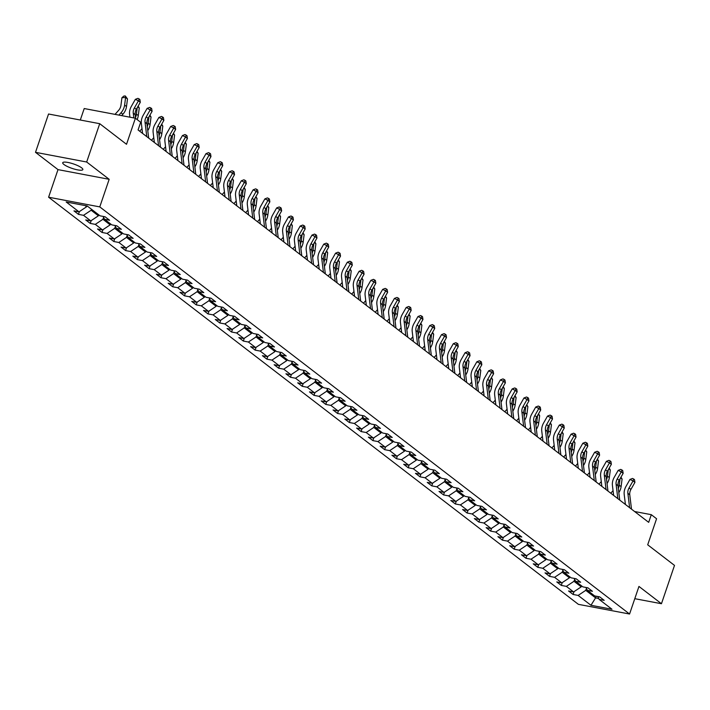 <?xml version="1.0" encoding="UTF-8"?>
<svg xmlns="http://www.w3.org/2000/svg" width="710" height="710" viewBox="0 0 710 710"><rect width="100%" height="100%" fill="white"/><g stroke="black" fill="none" stroke-linecap="round" stroke-linejoin="round"><path stroke-width="1.06" d="M81.641 167.844A10.623 2.334 -161.2 0 0 70.663 163.078A10.623 2.334 -161.2 0 0 62.729 162.741A10.623 2.334 -161.2 0 0 63.936 164.489A10.623 2.334 -161.2 0 0 74.914 169.255A10.623 2.334 -161.2 0 0 82.848 169.592A10.623 2.334 -161.2 0 0 81.641 167.844M48.599 197.211L578.393 604.343L629.566 614.026L99.773 206.894L48.599 197.211L57.998 169.619L109.171 179.302L86.673 162.013L35.5 152.33L57.998 169.619M35.5 152.33L48.546 114.008L99.719 123.691L126.522 144.29L135.388 118.224L84.215 108.541L80.31 120.017M634.793 598.681L661.454 603.722L674.5 565.4L647.697 544.801L656.572 518.744L651.292 514.679L634.589 511.519M86.673 162.013L99.719 123.691M597.776 596.515L599.16 599.4L604.21 600.358L599.684 596.87L594.634 595.921L587.383 590.347L592.433 591.306L587.907 587.827L582.857 586.868L575.615 581.304L580.656 582.253L576.129 578.774L571.08 577.816L563.838 572.251L568.879 573.201L564.352 569.722L559.303 568.772L552.06 563.199L557.11 564.157L552.575 560.678L547.525 559.72L540.283 554.146L545.333 555.105L540.798 551.626L535.748 550.667L528.506 545.102L533.556 546.052L529.021 542.573L523.98 541.615L516.729 536.05L521.779 537.009L517.244 533.521L512.203 532.571L504.952 526.997L510.002 527.956L505.467 524.477L500.426 523.519L493.175 517.954L498.225 518.903L493.698 515.424L488.649 514.466L481.398 508.901L486.448 509.86L481.921 506.372L476.872 505.422L469.621 499.849L474.671 500.807L470.144 497.328L465.094 496.37L457.843 490.796L462.893 491.755L458.367 488.276L453.317 487.317L446.066 481.753L451.116 482.702L446.59 479.223L441.54 478.274L434.298 472.7L439.339 473.659L434.813 470.171L429.763 469.221L422.521 463.648L427.562 464.606L423.036 461.127L417.986 460.169L410.744 454.604L415.785 455.554L411.259 452.075L406.209 451.116L398.967 445.552L404.017 446.51L399.481 443.022L394.432 442.073L387.19 436.499L392.239 437.458L387.704 433.979L382.654 433.02L375.412 427.447L380.462 428.405L375.927 424.926L370.886 423.968L363.635 418.403L368.685 419.353L364.15 415.874L359.109 414.924L351.858 409.351L356.908 410.309L352.382 406.821L347.332 405.871L340.081 400.298L345.131 401.256L340.605 397.777L335.555 396.819L328.304 391.254L333.354 392.204L328.828 388.725L323.778 387.767L316.527 382.202L321.577 383.16L317.05 379.673L312.001 378.723L304.75 373.149L309.8 374.108L305.273 370.629L300.223 369.67L292.973 364.097L298.022 365.055L293.496 361.576L288.446 360.618L281.204 355.053L286.245 356.003L281.719 352.524L276.669 351.574L269.427 346.001L274.468 346.959L269.942 343.48L264.892 342.522L257.65 336.948L262.7 337.907L258.165 334.428L253.115 333.469L245.873 327.905L250.923 328.854L246.388 325.375L241.338 324.417L234.096 318.852L239.146 319.811L234.611 316.323L229.57 315.373L222.319 309.8L227.369 310.758L222.833 307.279L217.792 306.321L210.542 300.747L215.591 301.706L211.065 298.227L206.015 297.268L198.764 291.704L203.814 292.653L199.288 289.174L194.238 288.224L186.987 282.651L192.037 283.609L187.511 280.13L182.461 279.172L175.21 273.598L180.26 274.557L175.734 271.078L170.684 270.12L163.433 264.555L168.483 265.505L163.957 262.026L158.907 261.067L151.656 255.502L156.706 256.461L152.18 252.973L147.13 252.023L139.888 246.45L144.929 247.408L140.402 243.929L135.353 242.971L128.111 237.406L133.152 238.356L128.625 234.877L123.576 233.918L116.334 228.354L121.383 229.303L116.848 225.824L111.798 224.875L104.556 219.301L109.606 220.26L105.071 216.781L100.021 215.822L87.188 205.962L66.172 201.977L79.005 211.846L73.955 210.888L78.482 214.367L79.44 211.544M599.16 599.4L611.993 609.26L590.977 605.284L578.144 595.424L573.094 594.465L574.053 591.643M78.482 214.367L83.531 215.325L90.782 220.89L85.732 219.94L90.259 223.419L95.309 224.369L102.559 229.942L97.51 228.984L102.036 232.463L107.086 233.421L114.328 238.995L109.287 238.036L113.813 241.515L118.863 242.474L126.105 248.038L121.064 247.089L125.59 250.568L130.64 251.526L137.882 257.091L132.832 256.132L137.367 259.62L142.417 260.57L149.659 266.143L144.609 265.185L149.144 268.664L154.194 269.623L161.436 275.187L156.386 274.238L160.921 277.716L165.963 278.675L173.213 284.24L168.163 283.29L172.699 286.769L177.74 287.719L184.99 293.292L179.941 292.334L184.467 295.813L189.517 296.771L196.768 302.345L191.718 301.386L196.244 304.865L201.294 305.824L208.545 311.388L203.495 310.439L208.021 313.918L213.071 314.876L220.322 320.441L215.272 319.482L219.798 322.97L224.848 323.92L232.099 329.493L227.049 328.535L231.575 332.014L236.625 332.972L243.876 338.537L238.826 337.587L243.352 341.066L248.402 342.025L255.644 347.589L250.603 346.64L255.13 350.119L260.18 351.068L267.421 356.642L262.38 355.683L266.907 359.162L271.957 360.121L279.199 365.694L274.149 364.736L278.684 368.215L283.734 369.173L290.976 374.738L285.926 373.788L290.461 377.267L295.511 378.226L302.753 383.79L297.703 382.832L302.238 386.32L307.279 387.269L314.53 392.843L309.48 391.885L314.015 395.363L319.056 396.322L326.307 401.887L321.257 400.937L325.783 404.416L330.833 405.374L338.084 410.939L333.034 409.981L337.561 413.468L342.611 414.418L349.861 419.992L344.811 419.033L349.338 422.512L354.388 423.471L361.639 429.044L356.589 428.086L361.115 431.565L366.165 432.523L373.416 438.088L368.366 437.138L372.892 440.617L377.942 441.567L385.193 447.14L380.143 446.182L384.669 449.67L389.719 450.619L396.961 456.193L391.92 455.234L396.446 458.713L401.496 459.672L408.738 465.236L403.697 464.287L408.223 467.766L413.273 468.724L420.515 474.289L415.465 473.33L420 476.818L425.05 477.768L432.292 483.341L427.242 482.383L431.778 485.862L436.827 486.82L444.07 492.394L439.02 491.435L443.555 494.914L448.605 495.873L455.847 501.438L450.797 500.488L455.332 503.967L460.373 504.916L467.624 510.49L462.574 509.531L467.109 513.019L472.15 513.969L479.401 519.542L474.351 518.584L478.877 522.063L483.927 523.022L491.178 528.586L486.128 527.636L490.654 531.115L495.704 532.074L502.955 537.639L497.905 536.68L502.431 540.168L507.481 541.118L514.732 546.691L509.682 545.733L514.209 549.212L519.259 550.17L526.509 555.744L521.459 554.785L525.986 558.264L531.036 559.223L538.286 564.787L533.237 563.838L537.763 567.317L542.813 568.266L550.055 573.84L545.014 572.881L549.54 576.36L554.59 577.319L561.832 582.892L556.791 581.934L561.317 585.413L566.367 586.371L573.609 591.936L568.559 590.986L573.094 594.465M135.388 118.224L140.678 122.289L138.068 129.948L648.683 522.347L651.292 514.679M581.561 585.874L581.233 586.851L573.982 581.286L574.656 579.307M585.998 587.463L587.383 590.347M573.609 591.936L581.233 586.851M566.367 586.371L573.982 581.286M569.784 576.822L569.455 577.807L562.205 572.233L562.879 570.263M574.23 578.41L575.615 581.304M561.832 582.892L569.455 577.807M554.59 577.319L562.205 572.233M558.016 567.778L557.678 568.754L550.428 563.19L551.102 561.211M562.453 569.367L563.838 572.251M550.055 573.84L557.678 568.754M542.813 568.266L550.428 563.19M546.239 558.726L545.901 559.702L538.659 554.137L539.325 552.158M550.676 560.314L552.06 563.199M538.286 564.787L545.901 559.702M531.036 559.223L538.659 554.137M534.461 549.673L534.124 550.658L526.882 545.085L527.548 543.115M538.899 551.262L540.283 554.146M526.509 555.744L534.124 550.658M519.259 550.17L526.882 545.085M522.684 540.629L522.347 541.606L515.105 536.032L515.771 534.062M527.122 542.218L528.506 545.102M514.732 546.691L522.347 541.606M507.481 541.118L515.105 536.032M510.907 531.577L510.57 532.553L503.328 526.989L503.993 525.009M515.345 533.166L516.729 536.05M502.955 537.639L510.57 532.553M495.704 532.074L503.328 526.989M499.13 522.524L498.793 523.501L491.551 517.936L492.225 515.957M503.567 524.113L504.952 526.997M491.178 528.586L498.793 523.501M483.927 523.022L491.551 517.936M487.353 513.472L487.016 514.457L479.774 508.884L480.448 506.913M491.79 515.061L493.175 517.954M479.401 519.542L487.016 514.457M472.15 513.969L479.774 508.884M475.576 504.428L475.247 505.405L467.997 499.84L468.671 497.861M480.013 506.017L481.398 508.901M467.624 510.49L475.247 505.405M460.373 504.916L467.997 499.84M463.799 495.376L463.47 496.352L456.219 490.787L456.894 488.808M468.236 496.964L469.621 499.849M455.847 501.438L463.47 496.352M448.605 495.873L456.219 490.787M452.021 486.323L451.693 487.309L444.442 481.735L445.117 479.765M456.459 487.912L457.843 490.796M444.07 492.394L451.693 487.309M436.827 486.82L444.442 481.735M440.244 477.28L439.916 478.256L432.665 472.683L433.34 470.712M444.682 478.868L446.066 481.753M432.292 483.341L439.916 478.256M425.05 477.768L432.665 472.683M428.467 468.227L428.139 469.203L420.888 463.639L421.562 461.66M432.914 469.816L434.298 472.7M420.515 474.289L428.139 469.203M413.273 468.724L420.888 463.639M416.699 459.175L416.362 460.151L409.111 454.586L409.785 452.607M421.136 460.763L422.521 463.648M408.738 465.236L416.362 460.151M401.496 459.672L409.111 454.586M404.922 450.122L404.585 451.107L397.334 445.534L398.008 443.564M409.359 451.711L410.744 454.604M396.961 456.193L404.585 451.107M389.719 450.619L397.334 445.534M393.145 441.079L392.808 442.055L385.565 436.49L386.231 434.511M397.582 442.667L398.967 445.552M385.193 447.14L392.808 442.055M377.942 441.567L385.565 436.49M381.368 432.026L381.03 433.002L373.788 427.438L374.454 425.459M385.805 433.615L387.19 436.499M373.416 438.088L381.03 433.002M366.165 432.523L373.788 427.438M369.59 422.974L369.253 423.959L362.011 418.385L362.677 416.415M374.028 424.562L375.412 427.447M361.639 429.044L369.253 423.959M354.388 423.471L362.011 418.385M357.813 413.93L357.476 414.906L350.234 409.333L350.909 407.362M362.251 415.519L363.635 418.403M349.861 419.992L357.476 414.906M342.611 414.418L350.234 409.333M346.036 404.877L345.699 405.854L338.457 400.289L339.131 398.31M350.474 406.466L351.858 409.351M338.084 410.939L345.699 405.854M330.833 405.374L338.457 400.289M334.259 395.825L333.931 396.81L326.68 391.237L327.354 389.257M338.697 397.414L340.081 400.298M326.307 401.887L333.931 396.81M319.056 396.322L326.68 391.237M322.482 386.772L322.154 387.758L314.903 382.184L315.577 380.214M326.919 388.361L328.304 391.254M314.53 392.843L322.154 387.758M307.279 387.269L314.903 382.184M310.705 377.729L310.377 378.705L303.126 373.14L303.8 371.161M315.142 379.317L316.527 382.202M302.753 383.79L310.377 378.705M295.511 378.226L303.126 373.14M298.928 368.676L298.599 369.653L291.348 364.088L292.023 362.109M303.365 370.265L304.75 373.149M290.976 374.738L298.599 369.653M283.734 369.173L291.348 364.088M287.151 359.624L286.822 360.609L279.571 355.036L280.246 353.065M291.588 361.212L292.973 364.097M279.199 365.694L286.822 360.609M271.957 360.121L279.571 355.036M275.382 350.58L275.045 351.556L267.794 345.983L268.469 344.013M279.82 352.169L281.204 355.053M267.421 356.642L275.045 351.556M260.18 351.068L267.794 345.983M263.605 341.528L263.268 342.504L256.017 336.939L256.692 334.96M268.043 343.116L269.427 346.001M255.644 347.589L263.268 342.504M248.402 342.025L256.017 336.939M251.828 332.475L251.491 333.46L244.249 327.887L244.914 325.917M256.266 334.064L257.65 336.948M243.876 338.537L251.491 333.46M236.625 332.972L244.249 327.887M240.051 323.423L239.714 324.408L232.472 318.834L233.137 316.864M244.489 325.02L245.873 327.905M232.099 329.493L239.714 324.408M224.848 323.92L232.472 318.834M228.274 314.379L227.937 315.355L220.695 309.791L221.36 307.812M232.711 315.968L234.096 318.852M220.322 320.441L227.937 315.355M213.071 314.876L220.695 309.791M216.497 305.327L216.159 306.303L208.917 300.738L209.592 298.759M220.934 306.915L222.319 309.8M208.545 311.388L216.159 306.303M201.294 305.824L208.917 300.738M204.72 296.274L204.382 297.259L197.14 291.686L197.815 289.715M209.157 297.863L210.542 300.747M196.768 302.345L204.382 297.259M189.517 296.771L197.14 291.686M192.942 287.23L192.614 288.207L185.363 282.633L186.038 280.663M197.38 288.819L198.764 291.704M184.99 293.292L192.614 288.207M177.74 287.719L185.363 282.633M181.165 278.178L180.837 279.154L173.586 273.59L174.261 271.611M185.603 279.767L186.987 282.651M173.213 284.24L180.837 279.154M165.963 278.675L173.586 273.59M169.388 269.125L169.06 270.111L161.809 264.537L162.483 262.567M173.826 270.714L175.21 273.598M161.436 275.187L169.06 270.111M154.194 269.623L161.809 264.537M157.611 260.073L157.283 261.058L150.032 255.485L150.706 253.514M162.049 261.67L163.433 264.555M149.659 266.143L157.283 261.058M142.417 260.57L150.032 255.485M145.834 251.029L145.506 252.006L138.255 246.441L138.929 244.462M150.271 252.618L151.656 255.502M137.882 257.091L145.506 252.006M130.64 251.526L138.255 246.441M134.057 241.977L133.728 242.953L126.478 237.388L127.152 235.409M138.503 243.565L139.888 246.45M126.105 248.038L133.728 242.953M118.863 242.474L126.478 237.388M122.289 232.924L121.951 233.909L114.701 228.336L115.375 226.366M126.726 234.513L128.111 237.406M114.328 238.995L121.951 233.909M107.086 233.421L114.701 228.336M110.511 223.881L110.174 224.857L102.932 219.284L103.598 217.313M114.949 225.469L116.334 228.354M102.559 229.942L110.174 224.857M95.309 224.369L102.932 219.284M98.734 214.828L98.397 215.804L91.155 210.24L91.483 209.255M103.172 216.417L104.556 219.301M90.782 220.89L98.397 215.804M83.531 215.325L91.155 210.24M86.913 205.909L86.62 206.761L85.058 205.554M79.005 211.846L86.62 206.761M109.171 179.302L99.773 206.894M661.454 603.722L638.956 586.433L629.566 614.026M596.143 596.205L595.575 597.873L598.716 598.468M586.433 588.359L585.759 590.338L595.575 597.873L590.977 605.284M578.144 595.424L585.759 590.338M90.259 223.419L91.217 220.597M102.036 232.463L102.994 229.649M113.813 241.515L114.771 238.693M125.59 250.568L126.549 247.746M137.367 259.62L138.326 256.798M149.144 268.664L150.103 265.851M160.921 277.716L161.88 274.894M172.699 286.769L173.657 283.947M184.467 295.813L185.434 292.999M196.244 304.865L197.211 302.043M208.021 313.918L208.98 311.095M219.798 322.97L220.757 320.148M231.575 332.014L232.534 329.2M243.352 341.066L244.311 338.244M255.13 350.119L256.088 347.296M266.907 359.162L267.865 356.349M278.684 368.215L279.642 365.393M290.461 377.267L291.419 374.445M302.238 386.32L303.197 383.498M314.015 395.363L314.974 392.55M325.783 404.416L326.751 401.594M337.561 413.468L338.528 410.646M349.338 422.512L350.296 419.699M361.115 431.565L362.073 428.742M372.892 440.617L373.851 437.795M384.669 449.67L385.628 446.847M396.446 458.713L397.405 455.9M408.223 467.766L409.182 464.943M420 476.818L420.959 473.996M431.778 485.862L432.736 483.048M443.555 494.914L444.513 492.092M455.332 503.967L456.29 501.145M467.109 513.019L468.067 510.197M478.877 522.063L479.845 519.25M490.654 531.115L491.622 528.293M502.431 540.168L503.39 537.346M514.209 549.212L515.167 546.398M525.986 558.264L526.944 555.442M537.763 567.317L538.721 564.494M549.54 576.36L550.498 573.547M561.317 585.413L562.276 582.599M133.835 117.931L133.267 113.227A8.298 6.798 127.5 0 1 134.438 107.849L138.423 100.829L135.344 99.338L131.359 106.358A12.452 10.197 -52.5 0 0 129.593 114.425L129.93 117.194M135.601 118.384L135.148 114.674A8.298 6.798 127.5 0 1 136.329 109.296L140.314 102.275L138.423 100.829L139.133 98.947L139.888 99.524L140.314 102.275M135.344 99.338L137.9 98.353L139.133 98.947M115.029 114.372L118.543 110.44A8.298 6.798 -52.5 0 0 120.948 105.293L121.934 97.705L123.868 96.054L125.333 95.974L127.489 98.939L126.504 106.527A12.452 10.197 127.5 0 1 122.892 114.248L121.659 115.623M127.489 98.939L125.599 97.492L124.614 105.08A12.452 10.197 127.5 0 1 121.002 112.792L118.934 115.109M125.333 95.974L125.599 97.492L121.934 97.705M146.784 136.648L145.044 122.271A8.298 6.798 127.5 0 1 146.216 116.893L150.201 109.872L147.121 108.382L143.136 115.41A12.452 10.197 -52.5 0 0 141.37 123.469L142.577 133.418M148.674 138.104L146.926 123.726A8.298 6.798 127.5 0 1 148.097 118.348L152.091 111.328L150.201 109.872L150.91 107.991L151.665 108.577L152.091 111.328M147.121 108.382L149.677 107.396L150.91 107.991M158.561 145.701L156.812 131.323A8.298 6.798 127.5 0 1 157.993 125.945L161.978 118.925L158.898 117.434L154.913 124.454A12.452 10.197 -52.5 0 0 153.147 132.521L154.354 142.47M160.451 147.148L158.703 132.77A8.298 6.798 127.5 0 1 159.874 127.401L163.868 120.372L161.978 118.925L162.679 117.043L163.433 117.629L163.868 120.372M158.898 117.434L161.454 116.449L162.679 117.043M138.148 106.092L139.266 107.991L138.281 115.579A12.452 10.197 127.5 0 1 137.119 119.555M139.266 107.991L137.731 106.819M137.225 107.716L136.391 114.132A12.452 10.197 127.5 0 1 135.495 117.505M149.925 115.135L151.035 117.043L150.05 124.632A12.452 10.197 127.5 0 1 147.769 130.631M151.035 117.043L149.508 115.863M149.002 116.768L148.168 123.176A12.452 10.197 127.5 0 1 147.272 126.549M139.71 131.217L142 128.643M170.338 154.753L168.589 140.376A8.298 6.798 127.5 0 1 169.77 134.998L173.755 127.977L170.675 126.487L166.681 133.507A12.452 10.197 -52.5 0 0 164.924 141.574L166.131 151.523M172.228 156.2L170.48 141.822A8.298 6.798 127.5 0 1 171.651 136.444L175.645 129.424L173.755 127.977L174.456 126.096L175.21 126.673L175.645 129.424M170.675 126.487L173.222 125.501L174.456 126.096M182.115 163.797L180.367 149.419A8.298 6.798 127.5 0 1 181.547 144.05L185.532 137.021L182.452 135.539L178.459 142.559A12.452 10.197 -52.5 0 0 176.701 150.618L177.908 160.566M184.005 165.252L182.257 150.875A8.298 6.798 127.5 0 1 183.428 145.497L187.422 138.477L185.532 137.021L186.233 135.148L186.987 135.725L187.422 138.477M182.452 135.539L184.999 134.545L186.233 135.148M193.892 172.849L192.144 158.472A8.298 6.798 127.5 0 1 193.315 153.094L197.309 146.074L194.229 144.583L190.236 151.603A12.452 10.197 -52.5 0 0 188.478 159.67L189.685 169.619M195.774 174.305L194.034 159.927A8.298 6.798 127.5 0 1 195.206 154.549L199.199 147.529L197.309 146.074L198.01 144.192L198.764 144.778L199.199 147.529M194.229 144.583L196.776 143.597L198.01 144.192M161.702 124.188L162.812 126.087L161.827 133.684A12.452 10.197 127.5 0 1 159.546 139.684M162.812 126.087L161.285 124.916M160.779 125.821L159.945 132.229A12.452 10.197 127.5 0 1 159.049 135.601M151.487 140.26L153.777 137.696M173.48 133.24L174.589 135.14L173.604 142.728A12.452 10.197 127.5 0 1 171.314 148.736M174.589 135.14L173.062 133.968M172.548 134.864L171.722 141.281A12.452 10.197 127.5 0 1 170.826 144.654M163.264 149.313L165.554 146.748M185.257 142.293L186.366 144.192L185.381 151.78A12.452 10.197 127.5 0 1 183.091 157.78M186.366 144.192L184.84 143.012M184.325 143.917L183.499 150.334A12.452 10.197 127.5 0 1 182.603 153.697M175.042 158.365L177.331 155.801M205.669 181.902L203.921 167.524A8.298 6.798 127.5 0 1 205.092 162.146L209.086 155.126L206.006 153.635L202.013 160.655A12.452 10.197 -52.5 0 0 200.255 168.723L201.462 178.671M207.551 183.349L205.811 168.971A8.298 6.798 127.5 0 1 206.983 163.593L210.976 156.573L209.086 155.126L209.787 153.245L210.542 153.821L210.976 156.573M206.006 153.635L208.554 152.65L209.787 153.245M197.025 151.337L198.143 153.236L197.158 160.833A12.452 10.197 127.5 0 1 194.868 166.832M198.143 153.236L196.617 152.064M196.102 152.97L195.277 159.377A12.452 10.197 127.5 0 1 194.38 162.75M186.81 167.409L189.108 164.844M217.446 190.954L215.698 176.577A8.298 6.798 127.5 0 1 216.869 171.199L220.863 164.179L217.784 162.688L213.79 169.708A12.452 10.197 -52.5 0 0 212.033 177.775L213.24 187.715M219.328 192.401L217.588 178.024A8.298 6.798 127.5 0 1 218.76 172.645L222.745 165.625L220.863 164.179L221.564 162.297L222.319 162.874L222.745 165.625M217.784 162.688L220.331 161.702L221.564 162.297M208.802 160.389L209.92 162.288L208.935 169.876A12.452 10.197 127.5 0 1 206.645 175.885M209.92 162.288L208.394 161.117M207.879 162.013L207.045 168.43A12.452 10.197 127.5 0 1 206.148 171.802M198.587 176.462L200.886 173.897M229.223 199.998L227.475 185.621A8.298 6.798 127.5 0 1 228.647 180.242L232.64 173.222L229.561 171.731L225.567 178.76A12.452 10.197 -52.5 0 0 223.81 186.819L225.017 196.768M231.105 201.454L229.365 187.076A8.298 6.798 127.5 0 1 230.537 181.698L234.522 174.678L232.64 173.222L233.341 171.341L234.096 171.927L234.522 174.678M229.561 171.731L232.108 170.746L233.341 171.341M220.579 169.441L221.697 171.341L220.712 178.929A12.452 10.197 127.5 0 1 218.423 184.928M221.697 171.341L220.171 170.169M219.656 171.066L218.822 177.482A12.452 10.197 127.5 0 1 217.926 180.855M210.364 185.514L212.654 182.949M240.992 209.051L239.252 194.673A8.298 6.798 127.5 0 1 240.424 189.295L244.417 182.275L241.329 180.784L237.344 187.804A12.452 10.197 -52.5 0 0 235.587 195.871L236.794 205.82M242.882 210.497L241.143 196.12A8.298 6.798 127.5 0 1 242.314 190.75L246.299 183.721L244.417 182.275L245.119 180.393L245.873 180.979L246.299 183.721M241.329 180.784L243.885 179.799L245.119 180.393M232.356 178.485L233.475 180.393L232.489 187.981A12.452 10.197 127.5 0 1 230.2 193.981M233.475 180.393L231.948 179.213M231.433 180.118L230.599 186.526A12.452 10.197 127.5 0 1 229.703 189.898M222.141 194.567L224.431 191.993M252.769 218.103L251.029 203.726A8.298 6.798 127.5 0 1 252.201 198.347L256.195 191.327L253.106 189.836L249.121 196.856A12.452 10.197 -52.5 0 0 247.355 204.924L248.562 214.873M254.659 219.55L252.911 205.172A8.298 6.798 127.5 0 1 254.091 199.794L258.076 192.774L256.195 191.327L256.896 189.446L257.65 190.023L258.076 192.774M253.106 189.836L255.662 188.851L256.896 189.446M244.133 187.538L245.252 189.437L244.267 197.034A12.452 10.197 127.5 0 1 241.977 203.033M245.252 189.437L243.725 188.265M243.21 189.171L242.376 195.578A12.452 10.197 127.5 0 1 241.48 198.951M233.918 203.61L236.208 201.045M264.546 227.147L262.806 212.769A8.298 6.798 127.5 0 1 263.978 207.4L267.972 200.371L264.883 198.889L260.898 205.909A12.452 10.197 -52.5 0 0 259.132 213.967L260.339 223.916M266.436 228.602L264.688 214.225A8.298 6.798 127.5 0 1 265.868 208.846L269.853 201.826L267.972 200.371L268.673 198.498L269.427 199.075L269.853 201.826M264.883 198.889L267.439 197.895L268.673 198.498M255.911 196.59L257.029 198.489L256.044 206.077A12.452 10.197 127.5 0 1 253.754 212.086M257.029 198.489L255.502 197.318M254.988 198.214L254.153 204.631A12.452 10.197 127.5 0 1 253.257 208.003M245.695 212.663L247.985 210.098M276.323 236.199L274.584 221.822A8.298 6.798 127.5 0 1 275.755 216.443L279.74 209.423L276.66 207.932L272.675 214.952A12.452 10.197 -52.5 0 0 270.909 223.02L272.116 232.969M278.214 237.655L276.465 223.268A8.298 6.798 127.5 0 1 277.645 217.899L281.63 210.87L279.74 209.423L280.45 207.542L281.204 208.128L281.63 210.87M276.66 207.932L279.216 206.947L280.45 207.542M267.688 205.643L268.806 207.542L267.821 215.13A12.452 10.197 127.5 0 1 265.531 221.129M268.806 207.542L267.271 206.362M266.765 207.267L265.93 213.683A12.452 10.197 127.5 0 1 265.034 217.047M257.473 221.715L259.762 219.15M288.1 245.252L286.361 230.874A8.298 6.798 127.5 0 1 287.532 225.496L291.517 218.476L288.438 216.985L284.453 224.005A12.452 10.197 -52.5 0 0 282.686 232.072L283.893 242.021M289.991 246.698L288.242 232.321A8.298 6.798 127.5 0 1 289.414 226.943L293.408 219.922L291.517 218.476L292.227 216.594L292.981 217.171L293.408 219.922M288.438 216.985L290.993 216L292.227 216.594M279.465 214.686L280.583 216.585L279.598 224.182A12.452 10.197 127.5 0 1 277.308 230.182M280.583 216.585L279.048 215.414M278.542 216.319L277.708 222.727A12.452 10.197 127.5 0 1 276.811 226.099M269.25 230.759L271.539 228.194M299.877 254.304L298.129 239.927A8.298 6.798 127.5 0 1 299.309 234.548L303.294 227.519L300.215 226.037L296.23 233.058A12.452 10.197 -52.5 0 0 294.464 241.125L295.671 251.065M301.768 255.751L300.019 241.373A8.298 6.798 127.5 0 1 301.191 235.995L305.185 228.975L303.294 227.519L303.995 225.647L304.759 226.224L305.185 228.975M300.215 226.037L302.771 225.052L303.995 225.647M291.242 223.739L292.351 225.638L291.366 233.226A12.452 10.197 127.5 0 1 289.085 239.234M292.351 225.638L290.825 224.466M290.319 225.363L289.485 231.78A12.452 10.197 127.5 0 1 288.588 235.152M281.027 239.811L283.317 237.246M311.654 263.348L309.906 248.97A8.298 6.798 127.5 0 1 311.086 243.592L315.071 236.572L311.992 235.081L307.998 242.11A12.452 10.197 -52.5 0 0 306.241 250.168L307.448 260.117M313.545 264.803L311.796 250.426A8.298 6.798 127.5 0 1 312.968 245.048L316.962 238.027L315.071 236.572L315.772 234.69L316.527 235.276L316.962 238.027M311.992 235.081L314.548 234.096L315.772 234.69M303.019 232.791L304.128 234.69L303.143 242.279A12.452 10.197 127.5 0 1 300.863 248.278M304.128 234.69L302.602 233.519M302.096 234.415L301.262 240.832A12.452 10.197 127.5 0 1 300.365 244.196M292.804 248.864L295.094 246.299M323.432 272.4L321.683 258.023A8.298 6.798 127.5 0 1 322.864 252.645L326.848 245.624L323.769 244.133L319.775 251.154A12.452 10.197 -52.5 0 0 318.018 259.221L319.225 269.17M325.322 273.847L323.574 259.469A8.298 6.798 127.5 0 1 324.745 254.1L328.739 247.071L326.848 245.624L327.55 243.743L328.304 244.329L328.739 247.071M323.769 244.133L326.316 243.148L327.55 243.743M314.796 241.835L315.906 243.743L314.92 251.331A12.452 10.197 127.5 0 1 312.64 257.331M315.906 243.743L314.379 242.563M313.864 243.468L313.039 249.876A12.452 10.197 127.5 0 1 312.143 253.248M304.581 257.916L306.871 255.343M335.209 281.453L333.46 267.075A8.298 6.798 127.5 0 1 334.641 261.697L338.626 254.677L335.546 253.186L331.552 260.206A12.452 10.197 -52.5 0 0 329.795 268.273L331.002 278.222M337.09 282.899L335.351 268.522A8.298 6.798 127.5 0 1 336.522 263.144L340.516 256.124L338.626 254.677L339.327 252.795L340.081 253.372L340.516 256.124M335.546 253.186L338.093 252.201L339.327 252.795M326.573 250.887L327.683 252.787L326.698 260.384A12.452 10.197 127.5 0 1 324.408 266.383M327.683 252.787L326.156 251.615M325.642 252.52L324.816 258.928A12.452 10.197 127.5 0 1 323.92 262.301M316.358 266.96L318.648 264.395M346.986 290.496L345.237 276.119A8.298 6.798 127.5 0 1 346.409 270.75L350.403 263.721L347.323 262.23L343.329 269.259A12.452 10.197 -52.5 0 0 341.572 277.317L342.779 287.266M348.867 291.952L347.128 277.575A8.298 6.798 127.5 0 1 348.299 272.196L352.293 265.176L350.403 263.721L351.104 261.848L351.858 262.425L352.293 265.176M347.323 262.23L349.87 261.245L351.104 261.848M338.342 259.94L339.46 261.839L338.475 269.427A12.452 10.197 127.5 0 1 336.185 275.436M339.46 261.839L337.933 260.668M337.419 261.564L336.593 267.981A12.452 10.197 127.5 0 1 335.697 271.353M328.127 276.012L330.425 273.448M358.763 299.549L357.015 285.171A8.298 6.798 127.5 0 1 358.186 279.793L362.18 272.773L359.1 271.282L355.106 278.302A12.452 10.197 -52.5 0 0 353.349 286.37L354.556 296.318M360.644 301.005L358.905 286.618A8.298 6.798 127.5 0 1 360.077 281.249L364.07 274.22L362.18 272.773L362.881 270.892L363.635 271.477L364.07 274.22M359.1 271.282L361.647 270.297L362.881 270.892M350.119 268.992L351.237 270.892L350.252 278.48A12.452 10.197 127.5 0 1 347.962 284.479M351.237 270.892L349.711 269.711M349.196 270.616L348.361 277.033A12.452 10.197 127.5 0 1 347.465 280.397M339.904 285.065L342.202 282.5M370.54 308.601L368.792 294.224A8.298 6.798 127.5 0 1 369.963 288.846L373.957 281.826L370.877 280.335L366.884 287.355A12.452 10.197 -52.5 0 0 365.126 295.422L366.333 305.371M372.422 310.048L370.682 295.671A8.298 6.798 127.5 0 1 371.854 290.292L375.839 283.272L373.957 281.826L374.658 279.944L375.412 280.521L375.839 283.272M370.877 280.335L373.424 279.349L374.658 279.944M361.896 278.036L363.014 279.935L362.029 287.532A12.452 10.197 127.5 0 1 359.739 293.532M363.014 279.935L361.488 278.764M360.973 279.669L360.139 286.077A12.452 10.197 127.5 0 1 359.242 289.449M351.681 294.109L353.979 291.544M382.308 317.654L380.569 303.268A8.298 6.798 127.5 0 1 381.74 297.898L385.734 290.869L382.654 289.387L378.661 296.407A12.452 10.197 -52.5 0 0 376.904 304.475L378.111 314.415M384.199 319.101L382.459 304.723A8.298 6.798 127.5 0 1 383.631 299.345L387.616 292.325L385.734 290.869L386.435 288.997L387.19 289.573L387.616 292.325M382.654 289.387L385.202 288.402L386.435 288.997M373.673 287.089L374.791 288.988L373.806 296.576A12.452 10.197 127.5 0 1 371.516 302.584M374.791 288.988L373.265 287.816M372.75 288.713L371.916 295.129A12.452 10.197 127.5 0 1 371.019 298.502M363.458 303.161L365.748 300.596M394.086 326.698L392.346 312.32A8.298 6.798 127.5 0 1 393.517 306.942L397.511 299.922L394.423 298.431L390.438 305.46A12.452 10.197 -52.5 0 0 388.681 313.518L389.888 323.467M395.976 328.153L394.227 313.776A8.298 6.798 127.5 0 1 395.408 308.397L399.393 301.377L397.511 299.922L398.212 298.04L398.967 298.626L399.393 301.377M394.423 298.431L396.979 297.446L398.212 298.04M385.45 296.141L386.568 298.04L385.583 305.628A12.452 10.197 127.5 0 1 383.293 311.628M386.568 298.04L385.042 296.869M384.527 297.765L383.693 304.182A12.452 10.197 127.5 0 1 382.796 307.545M375.235 312.214L377.525 309.649M405.863 335.75L404.123 321.373A8.298 6.798 127.5 0 1 405.295 315.994L409.288 308.974L406.2 307.483L402.215 314.503A12.452 10.197 -52.5 0 0 400.449 322.571L401.656 332.52M407.753 337.197L406.005 322.819A8.298 6.798 127.5 0 1 407.185 317.45L411.17 310.421L409.288 308.974L409.989 307.093L410.744 307.678L411.17 310.421M406.2 307.483L408.756 306.498L409.989 307.093M397.227 305.185L398.345 307.093L397.36 314.681A12.452 10.197 127.5 0 1 395.071 320.68M398.345 307.093L396.819 305.912M396.304 306.818L395.47 313.225A12.452 10.197 127.5 0 1 394.574 316.598M387.012 321.266L389.302 318.692M417.64 344.803L415.9 330.425A8.298 6.798 127.5 0 1 417.072 325.047L421.057 318.027L417.977 316.536L413.992 323.556A12.452 10.197 -52.5 0 0 412.226 331.623L413.433 341.572M419.53 346.249L417.782 331.872A8.298 6.798 127.5 0 1 418.962 326.493L422.947 319.473L421.057 318.027L421.767 316.145L422.521 316.722L422.947 319.473M417.977 316.536L420.533 315.551L421.767 316.145M409.004 314.237L410.123 316.136L409.137 323.733A12.452 10.197 127.5 0 1 406.848 329.733M410.123 316.136L408.596 314.965M408.081 315.861L407.247 322.278A12.452 10.197 127.5 0 1 406.351 325.65M398.789 330.31L401.079 327.745M429.417 353.846L427.677 339.469A8.298 6.798 127.5 0 1 428.849 334.099L432.834 327.07L429.754 325.579L425.769 332.608A12.452 10.197 -52.5 0 0 424.003 340.667L425.21 350.616M431.307 355.302L429.559 340.924A8.298 6.798 127.5 0 1 430.739 335.546L434.724 328.526L432.834 327.07L433.544 325.198L434.298 325.775L434.724 328.526M429.754 325.579L432.31 324.594L433.544 325.198M420.781 323.29L421.9 325.189L420.915 332.777A12.452 10.197 127.5 0 1 418.625 338.776M421.9 325.189L420.364 324.017M419.858 324.914L419.024 331.33A12.452 10.197 127.5 0 1 418.128 334.703M410.566 339.362L412.856 336.797M441.194 362.899L439.454 348.521A8.298 6.798 127.5 0 1 440.626 343.143L444.611 336.123L441.531 334.632L437.546 341.652A12.452 10.197 -52.5 0 0 435.78 349.719L436.987 359.668M443.084 364.354L441.336 349.968A8.298 6.798 127.5 0 1 442.507 344.598L446.501 337.57L444.611 336.123L445.312 334.241L446.075 334.827L446.501 337.57M441.531 334.632L444.087 333.647L445.312 334.241M432.559 332.342L433.677 334.241L432.692 341.829A12.452 10.197 127.5 0 1 430.402 347.829M433.677 334.241L432.142 333.061M431.636 333.966L430.801 340.383A12.452 10.197 127.5 0 1 429.905 343.746M422.343 348.415L424.633 345.85M452.971 371.951L451.223 357.574A8.298 6.798 127.5 0 1 452.403 352.195L456.388 345.175L453.308 343.684L449.323 350.704A12.452 10.197 -52.5 0 0 447.557 358.772L448.764 368.721M454.861 373.398L453.113 359.02A8.298 6.798 127.5 0 1 454.285 353.642L458.278 346.622L456.388 345.175L457.089 343.294L457.843 343.871L458.278 346.622M453.308 343.684L455.864 342.699L457.089 343.294M444.336 341.386L445.445 343.285L444.46 350.882A12.452 10.197 127.5 0 1 442.179 356.881M445.445 343.285L443.919 342.113M443.413 343.019L442.578 349.427A12.452 10.197 127.5 0 1 441.682 352.799M434.121 357.458L436.41 354.893M464.748 381.004L463 366.617A8.298 6.798 127.5 0 1 464.18 361.248L468.165 354.219L465.085 352.737L461.092 359.757A12.452 10.197 -52.5 0 0 459.334 367.824L460.541 377.764M466.639 382.45L464.89 368.073A8.298 6.798 127.5 0 1 466.062 362.695L470.055 355.674L468.165 354.219L468.866 352.346L469.621 352.923L470.055 355.674M465.085 352.737L467.633 351.752L468.866 352.346M456.113 350.438L457.222 352.337L456.237 359.926A12.452 10.197 127.5 0 1 453.956 365.934M457.222 352.337L455.696 351.166M455.181 352.062L454.356 358.479A12.452 10.197 127.5 0 1 453.459 361.851M445.898 366.511L448.188 363.946M476.525 390.047L474.777 375.67A8.298 6.798 127.5 0 1 475.957 370.292L479.942 363.272L476.863 361.78L472.869 368.801A12.452 10.197 -52.5 0 0 471.112 376.868L472.319 386.817M478.407 391.503L476.667 377.125A8.298 6.798 127.5 0 1 477.839 371.747L481.833 364.727L479.942 363.272L480.643 361.39L481.398 361.976L481.833 364.727M476.863 361.78L479.41 360.795L480.643 361.39M467.89 359.491L468.999 361.39L468.014 368.978A12.452 10.197 127.5 0 1 465.724 374.978M468.999 361.39L467.473 360.219M466.958 361.115L466.133 367.531A12.452 10.197 127.5 0 1 465.236 370.895M457.675 375.563L459.965 372.998M488.303 399.1L486.554 384.722A8.298 6.798 127.5 0 1 487.726 379.344L491.719 372.324L488.64 370.833L484.646 377.853A12.452 10.197 -52.5 0 0 482.889 385.92L484.096 395.869M490.184 400.546L488.445 386.169A8.298 6.798 127.5 0 1 489.616 380.791L493.61 373.771L491.719 372.324L492.421 370.442L493.175 371.019L493.61 373.771M488.64 370.833L491.187 369.848L492.421 370.442M479.667 368.534L480.776 370.442L479.791 378.031A12.452 10.197 127.5 0 1 477.502 384.03M480.776 370.442L479.25 369.262M478.735 370.167L477.91 376.575A12.452 10.197 127.5 0 1 477.013 379.948M469.452 384.616L471.742 382.042M500.08 408.152L498.331 393.775A8.298 6.798 127.5 0 1 499.503 388.397L503.497 381.377L500.417 379.885L496.423 386.906A12.452 10.197 -52.5 0 0 494.666 394.973L495.873 404.913M501.961 409.599L500.222 395.221A8.298 6.798 127.5 0 1 501.393 389.843L505.387 382.823L503.497 381.377L504.198 379.495L504.952 380.072L505.387 382.823M500.417 379.885L502.964 378.9L504.198 379.495M491.435 377.587L492.554 379.486L491.568 387.083A12.452 10.197 127.5 0 1 489.279 393.083M492.554 379.486L491.027 378.315M490.512 379.211L489.678 385.628A12.452 10.197 127.5 0 1 488.782 389M481.22 393.659L483.519 391.095M511.857 417.196L510.108 402.818A8.298 6.798 127.5 0 1 511.28 397.44L515.274 390.42L512.194 388.929L508.2 395.958A12.452 10.197 -52.5 0 0 506.443 404.017L507.65 413.965M513.738 418.651L511.999 404.274A8.298 6.798 127.5 0 1 513.17 398.896L517.155 391.876L515.274 390.42L515.975 388.548L516.729 389.124L517.155 391.876M512.194 388.929L514.741 387.944L515.975 388.548M503.212 386.639L504.331 388.539L503.346 396.127A12.452 10.197 127.5 0 1 501.056 402.126M504.331 388.539L502.804 387.367M502.29 388.264L501.455 394.68A12.452 10.197 127.5 0 1 500.559 398.053M492.997 402.712L495.296 400.147M523.634 426.248L521.885 411.871A8.298 6.798 127.5 0 1 523.057 406.493L527.051 399.473L523.971 397.982L519.977 405.002A12.452 10.197 -52.5 0 0 518.22 413.069L519.427 423.018M525.515 427.704L523.776 413.318A8.298 6.798 127.5 0 1 524.947 407.948L528.932 400.919L527.051 399.473L527.752 397.591L528.506 398.177L528.932 400.919M523.971 397.982L526.518 396.996L527.752 397.591M514.99 395.692L516.108 397.591L515.123 405.179A12.452 10.197 127.5 0 1 512.833 411.179M516.108 397.591L514.581 396.411M514.067 397.316L513.232 403.733A12.452 10.197 127.5 0 1 512.336 407.096M504.774 411.764L507.064 409.2M535.402 435.301L533.663 420.923A8.298 6.798 127.5 0 1 534.834 415.545L538.828 408.525L535.739 407.034L531.754 414.054A12.452 10.197 -52.5 0 0 529.997 422.122L531.204 432.07M537.292 436.748L535.553 422.37A8.298 6.798 127.5 0 1 536.724 416.992L540.709 409.972L538.828 408.525L539.529 406.644L540.283 407.22L540.709 409.972M535.739 407.034L538.295 406.049L539.529 406.644M526.767 404.736L527.885 406.635L526.9 414.232A12.452 10.197 127.5 0 1 524.61 420.231M527.885 406.635L526.359 405.463M525.844 406.368L525.009 412.776A12.452 10.197 127.5 0 1 524.113 416.149M516.552 420.808L518.841 418.243M547.179 444.353L545.44 429.967A8.298 6.798 127.5 0 1 546.611 424.598L550.605 417.569L547.516 416.087L543.532 423.107A12.452 10.197 -52.5 0 0 541.765 431.165L542.972 441.114M549.07 445.8L547.321 431.423A8.298 6.798 127.5 0 1 548.502 426.044L552.486 419.024L550.605 417.569L551.306 415.696L552.06 416.273L552.486 419.024M547.516 416.087L550.072 415.101L551.306 415.696M538.544 413.788L539.662 415.687L538.677 423.275A12.452 10.197 127.5 0 1 536.387 429.284M539.662 415.687L538.136 414.516M537.621 415.412L536.787 421.829A12.452 10.197 127.5 0 1 535.89 425.201M528.329 429.861L530.618 427.296M558.956 453.397L557.217 439.02A8.298 6.798 127.5 0 1 558.388 433.641L562.382 426.621L559.294 425.13L555.309 432.15A12.452 10.197 -52.5 0 0 553.543 440.218L554.75 450.167M560.847 454.853L559.098 440.475A8.298 6.798 127.5 0 1 560.279 435.097L564.264 428.077L562.382 426.621L563.083 424.74L563.838 425.325L564.264 428.077M559.294 425.13L561.85 424.145L563.083 424.74M550.321 422.84L551.439 424.74L550.454 432.328A12.452 10.197 127.5 0 1 548.164 438.327M551.439 424.74L549.913 423.559M549.398 424.465L548.564 430.881A12.452 10.197 127.5 0 1 547.667 434.245M540.106 438.913L542.396 436.348M570.734 462.45L568.994 448.072A8.298 6.798 127.5 0 1 570.166 442.694L574.15 435.674L571.071 434.183L567.086 441.203A12.452 10.197 -52.5 0 0 565.32 449.27L566.527 459.219M572.624 463.896L570.875 449.519A8.298 6.798 127.5 0 1 572.056 444.14L576.041 437.12L574.15 435.674L574.86 433.792L575.615 434.369L576.041 437.12M571.071 434.183L573.627 433.198L574.86 433.792M562.098 431.884L563.216 433.792L562.231 441.38A12.452 10.197 127.5 0 1 559.941 447.38M563.216 433.792L561.681 432.612M561.175 433.517L560.341 439.925A12.452 10.197 127.5 0 1 559.444 443.297M551.883 447.957L554.173 445.392M582.511 471.502L580.771 457.125A8.298 6.798 127.5 0 1 581.943 451.746L585.928 444.726L582.848 443.235L578.863 450.255A12.452 10.197 -52.5 0 0 577.097 458.323L578.304 468.263M584.401 472.949L582.653 458.571A8.298 6.798 127.5 0 1 583.824 453.193L587.818 446.173L585.928 444.726L586.637 442.845L587.392 443.422L587.818 446.173M582.848 443.235L585.404 442.25L586.637 442.845M573.875 440.937L574.993 442.836L574.008 450.433A12.452 10.197 127.5 0 1 571.719 456.432M574.993 442.836L573.458 441.664M572.952 442.561L572.118 448.977A12.452 10.197 127.5 0 1 571.222 452.35M563.66 457.009L565.95 454.444M594.288 480.546L592.539 466.168A8.298 6.798 127.5 0 1 593.72 460.79L597.705 453.77L594.625 452.279L590.64 459.308A12.452 10.197 -52.5 0 0 588.874 467.366L590.081 477.315M596.178 482.001L594.43 467.624A8.298 6.798 127.5 0 1 595.601 462.245L599.595 455.225L597.705 453.77L598.406 451.897L599.16 452.474L599.595 455.225M594.625 452.279L597.181 451.294L598.406 451.897M585.652 449.989L586.762 451.888L585.777 459.476A12.452 10.197 127.5 0 1 583.496 465.476M586.762 451.888L585.235 450.717M584.729 451.613L583.895 458.03A12.452 10.197 127.5 0 1 582.999 461.402M575.437 466.062L577.727 463.497M606.065 489.598L604.316 475.221A8.298 6.798 127.5 0 1 605.497 469.842L609.482 462.822L606.402 461.331L602.408 468.351A12.452 10.197 -52.5 0 0 600.651 476.419L601.858 486.368M607.955 491.045L606.207 476.667A8.298 6.798 127.5 0 1 607.378 471.298L611.372 464.269L609.482 462.822L610.183 460.941L610.937 461.527L611.372 464.269M606.402 461.331L608.949 460.346L610.183 460.941M597.429 459.042L598.539 460.941L597.554 468.529A12.452 10.197 127.5 0 1 595.273 474.528M598.539 460.941L597.012 459.76M596.506 460.666L595.672 467.082A12.452 10.197 127.5 0 1 594.776 470.446M587.214 475.114L589.504 472.541M617.842 498.651L616.094 484.273A8.298 6.798 127.5 0 1 617.274 478.895L621.259 471.875L618.179 470.384L614.185 477.404A12.452 10.197 -52.5 0 0 612.428 485.471L613.635 495.42M619.732 500.097L617.984 485.72A8.298 6.798 127.5 0 1 619.155 480.342L623.149 473.322L621.259 471.875L621.96 469.993L622.714 470.57L623.149 473.322M618.179 470.384L620.726 469.399L621.96 469.993M609.207 468.085L610.316 469.984L609.331 477.582A12.452 10.197 127.5 0 1 607.041 483.581M610.316 469.984L608.789 468.813M608.275 469.718L607.449 476.126A12.452 10.197 127.5 0 1 606.553 479.498M598.991 484.158L601.281 481.593M629.619 507.694L627.871 493.317A8.298 6.798 127.5 0 1 629.042 487.947L633.036 480.918L629.956 479.436L625.963 486.457A12.452 10.197 -52.5 0 0 624.205 494.515L625.412 504.464M631.501 509.15L629.761 494.772A8.298 6.798 127.5 0 1 630.933 489.394L634.926 482.374L633.036 480.918L633.737 479.046L634.491 479.623L634.926 482.374M629.956 479.436L632.503 478.451L633.737 479.046M620.984 477.138L622.093 479.037L621.108 486.625A12.452 10.197 127.5 0 1 618.818 492.634M622.093 479.037L620.567 477.865M620.052 478.762L619.226 485.178A12.452 10.197 127.5 0 1 618.33 488.551M610.769 493.21L613.058 490.646M133.267 113.227L135.148 114.674M134.438 107.849L136.329 109.296M126.504 106.527L124.614 105.08M122.892 114.248L121.002 112.792M145.044 122.271L146.926 123.726M146.216 116.893L148.097 118.348M156.812 131.323L158.703 132.77M157.993 125.945L159.874 127.401M138.281 115.579L136.391 114.132M150.05 124.632L148.168 123.176M168.589 140.376L170.48 141.822M169.77 134.998L171.651 136.444M180.367 149.419L182.257 150.875M181.547 144.05L183.428 145.497M192.144 158.472L194.034 159.927M193.315 153.094L195.206 154.549M161.827 133.684L159.945 132.229M173.604 142.728L171.722 141.281M185.381 151.78L183.499 150.334M203.921 167.524L205.811 168.971M205.092 162.146L206.983 163.593M197.158 160.833L195.277 159.377M215.698 176.577L217.588 178.024M216.869 171.199L218.76 172.645M208.935 169.876L207.045 168.43M227.475 185.621L229.365 187.076M228.647 180.242L230.537 181.698M220.712 178.929L218.822 177.482M239.252 194.673L241.143 196.12M240.424 189.295L242.314 190.75M232.489 187.981L230.599 186.526M251.029 203.726L252.911 205.172M252.201 198.347L254.091 199.794M244.267 197.034L242.376 195.578M262.806 212.769L264.688 214.225M263.978 207.4L265.868 208.846M256.044 206.077L254.153 204.631M274.584 221.822L276.465 223.268M275.755 216.443L277.645 217.899M267.821 215.13L265.93 213.683M286.361 230.874L288.242 232.321M287.532 225.496L289.414 226.943M279.598 224.182L277.708 222.727M298.129 239.927L300.019 241.373M299.309 234.548L301.191 235.995M291.366 233.226L289.485 231.78M309.906 248.97L311.796 250.426M311.086 243.592L312.968 245.048M303.143 242.279L301.262 240.832M321.683 258.023L323.574 259.469M322.864 252.645L324.745 254.1M314.92 251.331L313.039 249.876M333.46 267.075L335.351 268.522M334.641 261.697L336.522 263.144M326.698 260.384L324.816 258.928M345.237 276.119L347.128 277.575M346.409 270.75L348.299 272.196M338.475 269.427L336.593 267.981M357.015 285.171L358.905 286.618M358.186 279.793L360.077 281.249M350.252 278.48L348.361 277.033M368.792 294.224L370.682 295.671M369.963 288.846L371.854 290.292M362.029 287.532L360.139 286.077M380.569 303.268L382.459 304.723M381.74 297.898L383.631 299.345M373.806 296.576L371.916 295.129M392.346 312.32L394.227 313.776M393.517 306.942L395.408 308.397M385.583 305.628L383.693 304.182M404.123 321.373L406.005 322.819M405.295 315.994L407.185 317.45M397.36 314.681L395.47 313.225M415.9 330.425L417.782 331.872M417.072 325.047L418.962 326.493M409.137 323.733L407.247 322.278M427.677 339.469L429.559 340.924M428.849 334.099L430.739 335.546M420.915 332.777L419.024 331.33M439.454 348.521L441.336 349.968M440.626 343.143L442.507 344.598M432.692 341.829L430.801 340.383M451.223 357.574L453.113 359.02M452.403 352.195L454.285 353.642M444.46 350.882L442.578 349.427M463 366.617L464.89 368.073M464.18 361.248L466.062 362.695M456.237 359.926L454.356 358.479M474.777 375.67L476.667 377.125M475.957 370.292L477.839 371.747M468.014 368.978L466.133 367.531M486.554 384.722L488.445 386.169M487.726 379.344L489.616 380.791M479.791 378.031L477.91 376.575M498.331 393.775L500.222 395.221M499.503 388.397L501.393 389.843M491.568 387.083L489.678 385.628M510.108 402.818L511.999 404.274M511.28 397.44L513.17 398.896M503.346 396.127L501.455 394.68M521.885 411.871L523.776 413.318M523.057 406.493L524.947 407.948M515.123 405.179L513.232 403.733M533.663 420.923L535.553 422.37M534.834 415.545L536.724 416.992M526.9 414.232L525.009 412.776M545.44 429.967L547.321 431.423M546.611 424.598L548.502 426.044M538.677 423.275L536.787 421.829M557.217 439.02L559.098 440.475M558.388 433.641L560.279 435.097M550.454 432.328L548.564 430.881M568.994 448.072L570.875 449.519M570.166 442.694L572.056 444.14M562.231 441.38L560.341 439.925M580.771 457.125L582.653 458.571M581.943 451.746L583.824 453.193M574.008 450.433L572.118 448.977M592.539 466.168L594.43 467.624M593.72 460.79L595.601 462.245M585.777 459.476L583.895 458.03M604.316 475.221L606.207 476.667M605.497 469.842L607.378 471.298M597.554 468.529L595.672 467.082M616.094 484.273L617.984 485.72M617.274 478.895L619.155 480.342M609.331 477.582L607.449 476.126M627.871 493.317L629.761 494.772M629.042 487.947L630.933 489.394M621.108 486.625L619.226 485.178"/></g></svg>
